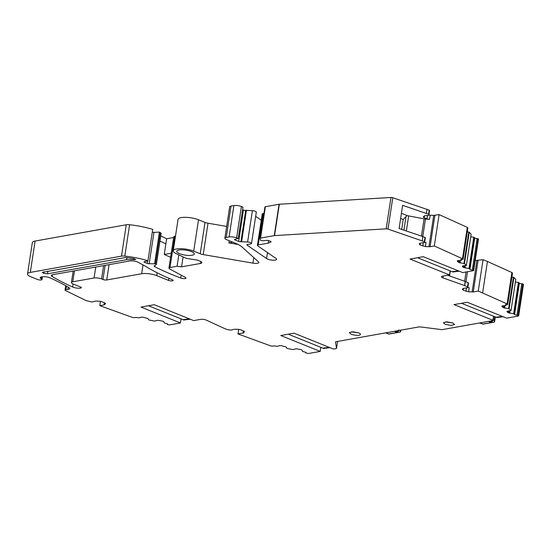 <?xml version="1.0" encoding="UTF-8"?>
<svg xmlns="http://www.w3.org/2000/svg" width="551" height="551" viewBox="0 0 551 551"><rect width="100%" height="100%" fill="white"/><g stroke="black" fill="none" stroke-linecap="round" stroke-linejoin="round"><path stroke-width="0.83" d="M493.668 316.26L492.69 320.4L493.083 320.558L493.737 316.288M351.435 331.778A5.379 1.522 -171.3 0 0 351.676 331.881L358.722 332.894M389.123 333.878L399.799 332.122L400.494 331.895L400.246 331.089M422.224 240.629L422.844 236.551L425.358 237.708L424.731 241.793L387.987 229.092A1.612 0.455 8.7 0 0 386.182 228.837L274.536 235.594A1.612 0.455 8.7 0 0 274.267 235.628L260.568 238.073A1.612 0.455 8.7 0 0 260.155 238.308A1.612 0.455 8.7 0 0 260.155 238.349L260.43 240.016A1.612 0.455 8.7 0 0 261.36 240.546A1.612 0.455 8.7 0 0 263.006 240.725L266.863 240.401A1.612 0.455 8.7 0 1 268.916 240.711L270.575 241.379A1.612 0.455 8.7 0 1 271.099 241.813A1.612 0.455 8.7 0 1 270.927 241.979L268.206 243.129L258.247 244.906A3.23 0.916 8.7 0 0 257.42 245.367A3.23 0.916 8.7 0 0 257.785 245.891L276.003 258.447A5.379 1.522 8.7 0 1 276.616 259.314A5.379 1.522 8.7 0 1 272.463 260.168A5.379 1.522 8.7 0 1 266.588 258.557L247.013 245.071A1.612 0.455 8.7 0 1 246.834 244.809A1.612 0.455 8.7 0 1 247.247 244.575L250.677 243.962A3.23 0.916 8.7 0 0 251.504 243.501A3.23 0.916 8.7 0 0 247.606 242.013L240.918 241.696A1.612 0.455 8.7 0 1 238.666 241.407L235.07 239.96A1.612 0.455 8.7 0 1 234.547 239.527A1.612 0.455 8.7 0 1 234.871 239.313L238.184 238.514L236.606 237.88A5.379 1.522 8.7 0 0 229.092 236.93L226.234 237.44A5.379 1.522 8.7 0 0 224.856 238.218A5.379 1.522 8.7 0 0 226.599 239.664L235.063 243.074A26.896 7.618 8.7 0 1 242.061 247.027L258.474 261.835A5.379 1.522 8.7 0 1 258.818 262.496A5.379 1.522 8.7 0 1 252.923 263.13L203.216 254.583A5.379 1.522 8.7 0 1 200.22 253.77L193.711 251.153A12.37 3.506 8.7 0 0 180.769 248.687A12.37 3.506 8.7 0 0 173.255 250.746A12.37 3.506 8.7 0 0 176.224 253.632L184.668 257.648A5.379 1.522 8.7 0 0 188.497 258.722L197.203 260.038L200.158 261.229A5.379 1.522 8.7 0 1 201.9 262.682A5.379 1.522 8.7 0 1 200.523 263.454L181.575 266.836L177.064 266.271L169.983 267.531A4.036 1.143 8.7 0 0 168.95 268.117A4.036 1.143 8.7 0 0 169.701 268.943L185.391 277.442A3.23 0.916 8.7 0 1 185.99 278.11A3.23 0.916 8.7 0 1 184.096 278.648A3.23 0.916 8.7 0 1 180.762 278.041A188.277 53.316 8.7 0 1 154.652 266.684A2.693 0.765 8.7 0 1 154.066 266.085A2.693 0.765 8.7 0 1 154.266 265.858L156.174 264.769A2.693 0.765 8.7 0 0 156.367 264.542A2.693 0.765 8.7 0 0 155.499 263.819L149.176 263.715A1.612 0.455 8.7 0 1 147.234 263.399L144.486 262.29A1.612 0.455 8.7 0 1 143.963 261.856A1.612 0.455 8.7 0 1 144.286 261.642L147.93 260.768A37.654 10.662 8.7 0 0 124.801 256.112A5.379 1.522 8.7 0 0 121.475 256.139L30.298 272.408A10.758 3.044 8.7 0 0 27.55 273.957A10.758 3.044 8.7 0 0 31.035 276.864L37.537 279.481A2.693 0.765 8.7 0 0 40.354 280.018A2.693 0.765 8.7 0 0 41.986 279.571A2.693 0.765 8.7 0 0 41.628 279.095L40.912 278.641A5.379 1.522 8.7 0 1 40.189 277.697A5.379 1.522 8.7 0 1 41.559 276.926L42.275 276.795A5.379 1.522 8.7 0 1 50.141 277.897A188.277 53.316 8.7 0 1 68.937 287.519A5.379 1.522 8.7 0 1 69.798 288.552A5.379 1.522 8.7 0 1 67.89 289.399L65.989 289.592A2.693 0.765 8.7 0 0 65.039 290.012A2.693 0.765 8.7 0 0 65.652 290.625L86.135 300.619L91.37 301.907A2.149 0.606 8.7 0 0 93.202 301.604L95.599 301.08L99.214 301.211A2.693 0.765 8.7 0 1 101.818 301.734L104.607 302.864A2.693 0.765 8.7 0 1 105.475 303.587A2.693 0.765 8.7 0 1 105.42 303.711L104.642 304.641A2.693 0.765 8.7 0 1 104.008 304.91L99.793 305.66L132.846 317.562L134.899 317.665A1.88 0.53 8.7 0 1 137.109 317.562L139.203 317.879L141.146 317.183L143.15 317.211L147.923 318.561L148.729 319.917L154.631 321.116L157.145 320.434A1.88 0.53 8.7 0 1 159.149 320.462L162.455 321.13A1.88 0.53 8.7 0 1 163.916 321.812L164.308 322.976L166.244 323.478A1.88 0.53 8.7 0 1 167.711 324.229A1.88 0.53 8.7 0 1 167.669 324.319L167.449 324.587L168.365 324.773A1.612 0.455 8.7 0 0 169.887 324.842L180.439 322.962L141.008 307.079L154.239 304.717L193.67 320.599L200.75 319.339A3.767 1.068 8.7 0 1 206.274 320.11L224.319 328.424A1.612 0.455 8.7 0 0 224.429 328.472L227.281 329.622L230.352 330.042A2.149 0.606 8.7 0 0 232.185 329.739L234.588 329.216L238.204 329.34A2.693 0.765 8.7 0 1 240.801 329.87L243.59 330.993A2.693 0.765 8.7 0 1 244.465 331.723A2.693 0.765 8.7 0 1 244.41 331.84L243.625 332.776A2.693 0.765 8.7 0 1 242.998 333.038L237.991 333.934L271.051 346.028L273.2 346.145A1.88 0.53 8.7 0 1 275.417 346.049L277.511 346.359L279.453 345.67L281.458 345.697L286.224 347.047L287.03 348.404L292.932 349.603L295.446 348.921A1.88 0.53 8.7 0 1 297.45 348.941L300.763 349.616A1.88 0.53 8.7 0 1 302.224 350.291L302.609 351.455L304.551 351.958A1.88 0.53 8.7 0 1 306.019 352.716A1.88 0.53 8.7 0 1 305.977 352.798L307.981 353.522A1.612 0.455 8.7 0 0 308.588 353.487L320.214 351.414L280.783 335.531L294.014 333.169L333.445 349.052L336.124 348.576A1.612 0.455 8.7 0 0 336.537 348.342A1.612 0.455 8.7 0 0 336.537 348.301L335.497 342.013A1.612 0.455 8.7 0 1 335.497 341.971A1.612 0.455 8.7 0 1 335.91 341.737L419.042 326.901A1.612 0.455 8.7 0 1 420.151 326.901L441.385 329.588A1.612 0.455 8.7 0 0 442.487 329.588L493.083 320.558M351.145 334.202A5.648 1.598 -171.3 0 0 357.048 335.332A5.648 1.598 -171.3 0 0 360.478 334.388A5.648 1.598 -171.3 0 0 358.653 332.866L352.743 331.743L349.313 332.68L351.145 334.202M400.77 330.159L400.494 331.895L400.164 330.269M27.55 273.957L32.351 242.598A10.758 3.044 8.7 0 1 35.099 241.049L126.269 224.774A5.379 1.522 8.7 0 1 129.602 224.746A37.654 10.662 8.7 0 1 152.723 229.402L147.93 260.768M149.176 263.715L153.977 232.35A1.612 0.455 8.7 0 1 152.31 232.129M153.977 232.35L159.432 232.102L160.975 233.41M173.634 237.522L166.636 238.769L160.74 235.959M174.777 236.172L173.751 236.751L172.966 241.848L173.999 241.269L174.777 236.172L175.507 236.042M173.255 250.746L178.056 219.381A12.37 3.506 8.7 0 1 185.57 217.328A12.37 3.506 8.7 0 1 198.512 219.787L205.013 222.411A5.379 1.522 8.7 0 0 208.016 223.217L226.661 226.427M224.856 238.218L229.657 206.852A5.379 1.522 8.7 0 1 231.027 206.074L233.893 205.564A5.379 1.522 8.7 0 1 241.407 206.515L242.984 207.148L238.184 238.514M242.598 209.697L243.466 210.048A1.612 0.455 8.7 0 0 245.718 210.33L252.406 210.647A3.23 0.916 8.7 0 1 256.305 212.135L251.504 243.501M255.657 216.357L261.27 220.221M257.42 245.367L262.221 214.008A3.23 0.916 8.7 0 1 263.047 213.54L263.97 213.375M260.168 238.266L264.955 206.983A1.612 0.455 8.7 0 1 264.955 206.942A1.612 0.455 8.7 0 1 265.368 206.708L279.068 204.263A1.612 0.455 8.7 0 1 279.336 204.235L390.976 197.478A1.612 0.455 8.7 0 1 392.787 197.726L429.181 210.138L428.561 214.215L402.636 205.337L399.089 228.541L422.844 236.551M429.532 210.427L428.823 215.138L429.532 210.427L429.181 210.138M428.836 215.055L433.727 215.4L439.106 214.594L467.303 227.363L462.503 258.729L463.067 259.321L462.055 259.273A1.88 0.53 8.7 0 0 460.76 259.576A1.88 0.53 8.7 0 0 460.85 259.783L460.905 259.418M463.067 259.321L467.868 227.956L467.296 227.363M467.276 231.806L469.28 232.198L471.112 234.223M470.754 236.806L473.777 237.233L474.762 237.908L469.962 269.267A1.88 0.53 8.7 0 0 472.303 269.949L473.605 270.293A1.612 0.455 8.7 0 1 473.681 270.465A1.612 0.455 8.7 0 1 473.268 270.699L462.716 272.58L423.285 256.697L410.061 259.06L449.485 274.942L450.112 270.865M472.303 269.949L477.104 238.583A1.88 0.53 8.7 0 1 474.762 237.908M477.104 238.583L478.406 238.927A1.612 0.455 8.7 0 1 478.482 239.1L473.681 270.465M475.196 260.554L483.055 259.686L478.261 291.052L507.106 303.897L507.705 304.524L506.693 304.476A1.88 0.53 8.7 0 0 505.398 304.786A1.88 0.53 8.7 0 0 505.487 304.985L505.542 304.62M482.635 292.815L487.435 261.45L483.055 259.686M487.435 261.45L511.9 272.531L507.106 303.897M507.705 304.524L512.506 273.158L511.9 272.531M511.913 277.008L513.918 277.401L515.75 279.426M515.385 282.009L518.415 282.436L519.393 283.111L514.6 314.469A1.88 0.53 8.7 0 0 516.941 315.151L517.954 315.2L518.649 315.923A1.612 0.455 8.7 0 1 518.298 316.06L506.672 318.134L467.241 302.251L454.017 304.613L493.049 320.338M516.941 315.151L521.742 283.786A1.88 0.53 8.7 0 1 519.393 283.111M521.742 283.786L522.754 283.834L523.45 284.557L518.649 315.923M515.764 279.323L510.991 310.743L507.643 311.046L506.954 311.549L507.994 312.631L513.615 313.795L514.6 314.469M510.963 310.688L509.117 308.767L513.918 277.401M504.757 308.043A1.88 0.53 8.7 0 1 502.987 307.417L503.159 306.301L504.874 307.258L504.757 308.043L509.117 308.767M502.987 307.417L501.954 306.342A1.88 0.53 8.7 0 1 501.865 306.142A1.88 0.53 8.7 0 1 502.636 305.833L505.77 305.626L506.149 304.476M506.114 304.483L505.99 305.536M505.963 305.481L505.487 304.985M447.708 275.259L465.196 281.465A1.612 0.455 8.7 0 1 465.32 281.506L468.522 282.945L467.813 287.656L463.081 288.497L462.379 289.33L463.191 290.177L468.584 291.83L473.254 291.947L478.261 291.052M467.895 287.03L464.7 285.59L465.32 281.506M449.485 274.942L442.398 276.209A3.767 1.068 8.7 0 0 441.441 276.747A3.767 1.068 8.7 0 0 442.942 277.876L464.576 285.542A1.612 0.455 8.7 0 1 464.7 285.59M471.126 234.12L466.353 265.541L463.005 265.844L462.323 266.347L463.357 267.428L468.977 268.592L469.962 269.267M466.332 265.486L464.479 263.564L469.28 232.198M460.119 262.841A1.88 0.53 8.7 0 1 458.356 262.214L458.522 261.098L460.243 262.056L460.119 262.841L464.479 263.564M458.356 262.214L457.316 261.14A1.88 0.53 8.7 0 1 457.234 260.94A1.88 0.53 8.7 0 1 458.005 260.63L461.132 260.423L461.511 259.273M461.476 259.28L461.352 260.334M461.325 260.279L460.85 259.783M424.731 241.793L424.642 242.426L419.91 243.26L419.215 244.093L420.027 244.94L425.42 246.593L430.09 246.71L434.305 245.96L462.503 258.729M125.931 257.475L42.241 272.38L43.701 273.344L47.462 273.819L126.654 259.679L135.766 259.507L134.107 258.688L125.931 257.475M72.794 281.788L94.069 277.986A5.379 1.522 8.7 0 1 101.584 278.937L102.968 279.495A2.693 0.765 8.7 0 0 106.722 279.97L141.676 273.73A10.758 3.044 8.7 0 1 156.711 275.631L168.537 280.397A2.693 0.765 8.7 0 0 172.298 280.872L172.477 280.838A2.693 0.765 8.7 0 0 173.166 280.452A2.693 0.765 8.7 0 0 172.339 279.743A161.381 45.699 8.7 0 1 145.526 266.285L138.074 262.248A5.379 1.522 8.7 0 0 129.809 260.954L52.689 274.715A5.379 1.522 8.7 0 0 51.319 275.493A5.379 1.522 8.7 0 0 52.159 276.506A188.277 53.316 8.7 0 0 72.642 287.009A5.379 1.522 8.7 0 0 80.48 288.09L80.639 288.063A2.693 0.765 8.7 0 0 81.328 287.677A2.693 0.765 8.7 0 0 80.453 286.947L73.159 284.013A5.379 1.522 8.7 0 1 71.416 282.56A5.379 1.522 8.7 0 1 72.794 281.788L74.468 270.83M445.208 324.291L451.111 325.414L454.541 324.477L452.715 322.955L446.806 321.825L443.376 322.769L445.208 324.291M179.592 253.674A8.878 2.514 8.7 0 1 176.713 251.277A8.878 2.514 8.7 0 1 182.105 249.803A8.878 2.514 8.7 0 1 191.39 251.566A8.878 2.514 8.7 0 1 194.262 253.963A8.878 2.514 8.7 0 1 188.869 255.437A8.878 2.514 8.7 0 1 179.592 253.674M395.845 331.041L395.721 331.922L397.856 331.743L398.828 329.891M398.834 332.143L397.856 331.743L397.45 330.752M288.235 334.202L323.623 348.459L329.994 347.66M320.214 351.414L320.834 347.337M305.846 352.447L305.75 353.074M237.991 333.934L238.686 329.381M148.46 305.75L183.848 320.007L190.219 319.208M180.439 322.962L181.059 318.884M167.545 323.96L167.449 324.587M100.454 301.356L99.793 305.66M154.631 263.468L159.432 232.102M170.61 257.283A188.277 53.316 8.7 0 1 164.239 254.452L166.636 238.769M164.239 254.452L171.23 253.205M177.064 266.271L178.813 254.865M181.575 266.836L183.097 256.904M229.25 240.732L228.913 242.908L238.225 244.506M228.913 242.908L232.887 242.199M241.648 241.565L246.449 210.2M268.206 243.129L268.599 240.601M426.398 213.347L427.025 209.27M428.905 214.504L428.561 214.215M424.477 215.84L424.201 217.659A2.693 0.765 -171.3 0 1 423.333 216.936A2.693 0.765 -171.3 0 1 423.388 216.812L424.339 215.868L427.066 215.475A2.149 0.606 -171.3 0 0 428.823 215.145A2.149 0.606 -171.3 0 0 428.823 215.138L429.443 211.061M424.201 217.659L426.991 218.781A2.693 0.765 -171.3 0 0 429.594 219.312L425.448 219.112L422.782 236.531M439.106 214.594L434.305 245.96M478.116 238.631L473.316 269.997M417.506 257.73L452.901 271.987L459.265 271.188M522.754 283.834L517.954 315.2M461.462 303.284L496.85 317.541L503.221 316.742M425.358 237.708L425.269 238.349A2.149 0.606 -171.3 0 0 425.269 238.342L424.642 242.426L425.269 238.349M424.656 242.337A2.693 0.765 -171.3 0 0 426.04 242.516L425.42 246.593M458.522 261.098L458.067 260.63M463.074 265.837L463.529 266.312L463.357 267.428M465.127 268.048L465.244 267.263L463.529 266.312M468.522 282.945L468.433 283.586A2.149 0.606 -171.3 0 0 468.433 283.579L467.813 287.656L468.433 283.586M467.827 287.574A2.693 0.765 -171.3 0 0 469.211 287.753L468.584 291.83M503.159 306.301L502.705 305.833M507.712 311.039L508.16 311.515L507.994 312.631M509.758 313.25L509.882 312.465L508.16 311.515M489.908 321.123L489.784 322.011L491.919 321.832L491.513 320.84M483.186 323.967L493.861 322.204L494.557 321.984L494.309 321.171M425.448 219.112L407.265 215.634L401.424 213.285M495.335 316.928L494.557 321.984L494.199 320.503L493.159 320.083M492.897 322.225L491.919 321.832L492.89 319.979M407.265 215.634L405.991 216.598L403.917 230.173M401.693 229.423L403.201 219.525L405.991 216.598M403.201 219.525L400.625 218.485M445.497 321.867A5.379 1.522 -171.3 0 0 445.738 321.963L452.784 322.982M385.686 332.852L388.854 333.92M394.234 331.33L395.721 331.922M336.537 348.301L337.591 341.434L336.537 348.342M242.998 333.038L243.328 330.889M243.625 332.776L243.879 331.123M104.008 304.91L104.339 302.754M104.642 304.641L104.897 302.988M40.912 278.641L41.16 277.015M41.628 279.095L41.966 276.85M30.298 272.408L35.099 241.049M121.475 256.139L126.269 224.774M124.801 256.112L129.602 224.746M144.486 262.29L144.596 261.567M147.234 263.399L147.627 260.837M155.499 263.819L160.3 232.453M160.189 238.507L159.514 237.55M165.858 243.866L159.962 241.062M169.983 267.531L173.999 241.269M200.523 263.454L200.819 261.532M193.711 251.153L198.512 219.787M200.22 253.77L205.013 222.411M203.216 254.583L208.016 223.217M252.923 263.13L253.77 257.592M226.234 237.44L231.027 206.074M229.092 236.93L233.893 205.564M236.606 237.88L241.407 206.515M235.07 239.96L235.181 239.237M238.666 241.407L243.466 210.048M240.918 241.696L245.718 210.33M247.606 242.013L252.406 210.647M247.013 245.071L247.082 244.616M266.588 258.557L267.504 252.585M258.247 244.906L263.047 213.54M270.927 241.979L270.982 241.6M260.568 238.073L265.368 206.708M274.267 235.628L279.068 204.263M274.536 235.594L279.336 204.235M386.182 228.837L390.976 197.478M387.987 229.092L392.787 197.726M427.493 215.503L426.991 218.781M430.221 215.234L429.594 219.312M433.727 215.4L428.926 246.765M434.884 215.345L430.09 246.71M460.057 261.98L460.285 260.478M468.777 232.019L463.976 263.385M465.058 267.187L465.292 265.685M473.777 237.233L468.977 268.592M469.486 268.771L474.287 237.412M473.605 270.293L478.406 238.927M442.942 277.876L443.224 276.058M467.482 271.733L465.953 281.761M476.897 260.637L472.097 291.996M478.054 260.582L473.254 291.947M504.695 307.183L504.923 305.681M513.415 277.222L508.614 308.588M509.696 312.389L509.923 310.888M518.415 282.436L513.615 313.795M514.117 313.974L518.918 282.615M94.069 277.986L95.743 267.035M101.584 278.937L103.622 265.623M102.968 279.495L105.131 265.355M106.722 279.97L109.07 264.652M141.676 273.73L143.019 264.928M52.159 276.506L52.421 274.77M65.989 289.592L66.519 286.141M67.89 289.399L68.241 287.119M154.652 266.684L154.824 265.534M180.762 278.041L181.196 275.169M425.007 237.419L424.38 241.503M420.303 243.129L420.027 244.94M423.32 242.784L422.817 246.07M457.316 261.14L457.378 260.775M464.576 285.542L465.196 281.465M468.171 282.656L467.551 286.74M463.467 288.366L463.191 290.177M466.483 288.021L465.981 291.3M501.954 306.342L502.009 305.977M43.295 271.925L43.109 273.103M43.935 271.808L43.701 273.344M47.875 271.106L47.462 273.819M126.978 257.592L126.654 259.679M133.969 258.66L133.797 259.776M156.711 275.631L157.145 272.786M168.537 280.397L168.861 278.269M172.298 280.872L172.463 279.798M172.477 280.838L172.621 279.874M72.642 287.009L73.104 283.985M80.48 288.09L80.639 287.03M80.639 288.063L80.783 287.099M488.296 321.412L489.784 322.011M479.749 322.941L482.917 324.009M322.838 348.142L329.202 347.344M183.063 319.69L189.427 318.891M424.07 218.94L421.453 236.083M459.982 261.945L460.202 260.485M464.982 267.159L465.209 265.692M452.109 271.671L458.48 270.872M466.043 271.987L464.624 281.258M504.613 307.148L504.84 305.688M509.62 312.362L509.84 310.895M496.065 317.224L502.429 316.426M408.67 215.813L406.342 230.986M464.176 266.76L464.328 265.754M464.032 266.677L464.169 265.761M450.319 270.947L449.554 275.92M508.807 311.962L508.966 310.957M508.669 311.88L508.807 310.964M494.784 316.708L494.199 320.503M385.5 332.887L388.951 334.044M388.985 334.051L399.799 332.115M41.986 279.571L42.413 276.774M156.367 264.542L161.167 233.176M260.155 238.308L264.955 206.942M466.353 265.541L471.153 234.182M510.991 310.743L515.791 279.385M71.416 282.56L73.18 271.058M65.039 290.012L65.7 285.68M168.95 268.117L172.966 241.848M479.563 322.969L483.013 324.133M483.041 324.14L493.861 322.204"/></g></svg>
